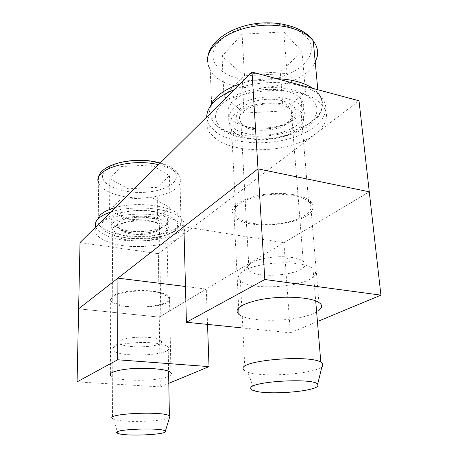 <?xml version="1.0" encoding="UTF-8"?>
<svg xmlns="http://www.w3.org/2000/svg" width="458" height="458" viewBox="0 0 458 458"><rect width="100%" height="100%" fill="white"/><g stroke="black" fill="none" stroke-linecap="round" stroke-linejoin="round"><path stroke-width="0.34" stroke-dasharray="2.29 1.72" d="M161.531 341.428L161.193 340.838C160.437 339.962 158.76 339.201 156.167 338.554C146.52 335.972 125.629 337.18 120.912 340.569L119.87 343.185C123.505 349.076 164.17 347.376 161.531 341.428M168.636 348.034L168.155 347.198C167.153 346.093 164.96 345.132 161.571 344.307C148.701 340.929 120.362 342.555 114.208 346.981C112.616 347.988 112.113 349.002 112.691 350.021L112.88 350.296C117.735 357.87 171.761 355.706 168.636 348.034M112.284 418.412L113.355 419.093C121.152 423.049 166.306 421.629 169.615 417.324M120.986 166.517L109.811 178.717L128.171 188.753L157.1 187.333L157.541 218.403L128.2 219.794L109.565 210.571L120.901 199.247L120.986 166.517L151.764 164.966L169.46 175.757L157.1 187.333M128.171 188.753L128.2 219.794M109.811 178.717L109.565 210.571M151.764 164.966L152.153 197.73L120.901 199.247M152.153 197.73L170.101 207.663L157.541 218.403M169.46 175.757L170.101 207.663M304.913 265.302C305.36 263.86 304.799 262.514 303.236 261.249C300.122 258.907 294.557 257.448 286.548 256.875C273.495 255.97 257.425 258.867 251.07 263.132C248.883 264.552 247.709 265.989 247.549 267.443L249.055 270.598C257.367 279.185 302.841 275.023 304.913 265.302M315.253 274.016C315.946 272.086 315.196 270.272 312.997 268.577C308.841 265.594 301.461 263.739 290.847 263.001C273.174 261.81 251.356 265.692 242.998 271.268C240.118 273.123 238.601 274.989 238.458 276.867L240.416 280.754C251.385 291.826 311.778 286.634 315.253 274.016M243.667 370.087L247.847 372.234C263.155 377.627 313.604 374.089 321.905 366.829M242.07 34.236L222.05 56.111L241.887 74.11L280.262 72.015L283.204 110.979L244.091 113.04L223.951 96.289L244.475 75.782L242.07 34.236L283.783 31.871L301.994 51.668L280.262 72.015M241.887 74.11L244.091 113.04M222.05 56.111L223.951 96.289M283.783 31.871L287.063 73.457L244.475 75.782M287.063 73.457L305.503 91.921L283.204 110.979M301.994 51.668L305.503 91.921M168.149 297.145C174.693 305.125 135.373 310.593 118.427 304.375C115.227 303.305 113.172 302.057 112.256 300.637C105.563 292.851 146.966 287.177 163.1 293.95L168.149 297.145L166.889 228.782C173.29 238.795 135.11 245.293 118.668 237.376C115.565 236.007 113.567 234.433 112.685 232.653C106.222 222.88 146.32 216.187 161.977 224.758L166.889 228.782M241.005 327.802L290.338 332.806L283.908 242.746L369.274 191.81L159.269 317.108L78.621 308.806L159.269 317.108L158.359 253.663L359.015 100.777M307.037 200.398C298.37 194.123 275.189 192.286 256.955 196.631C238.635 200.902 229.802 209.941 235.956 216.388L239.557 219.159C249.627 224.947 271.611 226.069 288.901 221.844C306.265 217.699 315.997 208.573 308.589 201.646L307.037 200.398M80.018 242.563L158.359 253.663M235.097 133.072L231.593 129.654C225.605 121.725 233.975 110.773 251.465 105.729C268.869 100.6 291.099 103.016 299.555 110.727L301.066 112.256C308.331 120.757 299.194 131.83 282.575 136.765C266.029 141.797 244.847 140.234 235.097 133.072M118.009 233.517C134.967 241.784 174.275 235.017 167.674 224.557L162.636 220.355C146.514 211.396 105.168 218.369 111.826 228.571C112.742 230.437 114.798 232.086 118.009 233.517M106.01 241.063C132.86 253.532 193.631 243.175 183.309 226.847C182.032 224.626 179.565 222.577 175.906 220.699C157.483 210.216 108.077 212.844 98.006 224.735C95.293 227.5 94.566 230.288 95.819 233.105C97.279 236.139 100.68 238.795 106.01 241.063M110.882 211.974C129.562 205.625 162.012 207.142 175.775 214.785C179.421 216.703 181.883 218.787 183.16 221.042C193.465 237.639 132.843 248.133 106.067 235.441C100.743 233.133 97.354 230.431 95.899 227.345L95.751 226.973M118.032 227.866C134.944 236.276 174.154 229.424 167.565 218.792L162.538 214.527C146.457 205.413 105.226 212.472 111.867 222.84C112.777 224.735 114.832 226.412 118.032 227.866M233.843 128.263C243.908 135.728 265.709 137.354 282.729 132.116C299.83 126.975 309.236 115.427 301.725 106.548L300.196 104.985C291.506 96.93 268.6 94.388 250.669 99.735C232.653 104.985 224.048 116.401 230.202 124.662L233.843 128.263M214.069 109.697C206.323 117.872 204.949 125.669 209.947 133.083L216.571 139.501C232.882 150.785 266.504 152.961 292.862 144.883C319.306 136.965 334.546 118.954 322.071 104.888L320.634 103.416C302.578 83.425 233.431 87.661 214.081 109.691M234.41 89.539C262.909 77.866 306.265 81.352 319.924 95.831L321.361 97.325C333.813 111.597 318.659 129.86 292.307 137.875C266.052 146.062 232.532 143.835 216.262 132.368L209.661 125.858C207.766 123.076 206.787 120.116 206.718 116.99M233.477 121.095C243.513 128.669 265.245 130.33 282.202 125.023C299.234 119.819 308.595 108.117 301.095 99.111L299.572 97.525C290.899 89.356 268.073 86.768 250.211 92.172C232.269 97.491 223.704 109.056 229.847 117.437L233.477 121.095M110.893 300.688C116.017 310.89 173.239 308.492 170.015 298.175L169.489 297.024C166.672 292.765 150.905 289.696 135.287 290.624C119.635 291.5 108.529 296.086 110.71 300.351L110.389 373.734M77.081 381.875L160.277 386.89L159.269 317.108L206.277 289.061L185.473 286.49M160.277 386.89L169.277 383.146M110.372 375.818C113.698 380.129 142.289 381.737 159.258 378.777C167.645 377.346 171.71 375.566 171.464 373.436M207.531 324.407L206.277 289.061M234.181 216.645C245.831 231.359 309.265 225.107 312.843 208.464C313.564 205.888 312.728 203.461 310.335 201.188C303.711 194.856 283.828 191.713 264.999 194.329C246.135 196.894 232.195 204.549 232.086 211.573L234.181 216.645L238.681 307.753M283.908 242.746L183.904 226.67M290.338 332.806L319.203 320.806M240.387 315.407C249.627 320.858 277.811 321.905 298.576 317.783C307.581 316.031 314.182 313.764 318.373 310.982M98.579 182.788L98.693 183.103C102.311 192.326 123.173 198.789 143.778 197.85C164.405 197.032 181.74 188.925 180.727 179.559L179.897 176.771C177.091 171.481 169.987 167.456 158.571 164.708M176.307 175.798C175.586 167.285 156.562 159.802 135.86 160.689C115.135 161.451 99.85 170.284 102.936 178.683C105.718 187.104 124.37 193.173 143.005 192.389C161.668 191.719 177.338 184.299 176.307 175.798M97.772 219.17L98.178 223.212C101.876 231.536 123.122 237.284 144.087 236.368C165.08 235.549 182.742 228.176 181.746 219.714L180.904 217.195C176.507 206.615 138.866 200.684 115.336 207.56M177.429 223.979C176.725 216.445 157.271 209.884 136.083 210.76C114.861 211.527 99.237 219.434 102.409 226.853C107.796 244.12 180.962 241.355 177.429 223.979M161.966 224.575C161.205 213.668 112.954 215.535 117.832 226.263C120.402 236.603 164.743 234.92 161.966 224.575M159.785 226.716L159.458 225.817C155.834 216.743 115.834 219.239 120.03 228.233L120.196 228.639C123.637 237.599 162.355 235.744 159.785 226.716M310.993 51.834C314.365 36.588 292.759 22.453 264.564 23.764C236.385 24.864 212.266 40.917 212.999 55.945C213.296 71.019 235.103 81.764 259.612 80.66C284.109 79.744 308.051 67.08 310.993 51.834M207.463 61.595L210.239 70.343C225.021 97.646 301.244 92.035 315.236 62.133M210.508 105.97L209.472 111.901C209.569 114.866 210.508 117.672 212.3 120.317C228.468 147.436 315.9 137.875 322.037 107.309C323.222 102.283 321.917 97.514 318.115 93.003L312.883 88.405M276.626 78.684C263.831 78.392 251.677 80.116 240.152 83.848M316.575 112.771C320.239 99.048 298.124 86.373 269.006 87.673C239.906 88.783 214.934 103.365 215.609 116.876C215.838 130.421 238.2 139.959 263.407 138.866C288.592 137.944 313.352 126.494 316.575 112.771M295.748 113.618C297.425 105.558 284.338 98.527 267.735 99.272C251.15 99.89 236.442 108.048 236.357 116.034C234.582 134.715 293.389 132.356 295.748 113.618M292.988 116.361C293.338 114.271 292.759 112.302 291.254 110.447C282.328 97.617 238.343 104.745 239.465 118.53L240.96 123.15C248.98 135.826 291.483 130.484 292.988 116.361M160.271 163.025C167.199 164.685 177.275 169.781 179.897 176.771L180.904 217.195L181.66 220.607C182.158 223.819 179.599 227.534 173.994 231.754C166.489 235.807 156.854 238.194 145.083 238.916C125.005 239.488 104.069 236.019 98.178 223.212L98.693 183.103L98.31 178.597M119.87 343.185L120.196 228.639C122.343 231.353 129.454 232.927 141.528 233.362C153.556 232.349 159.653 230.019 159.813 226.361L159.458 225.817L161.193 340.838M120.912 340.569L114.208 346.981M156.167 338.554L161.571 344.307M168.155 347.198L168.59 371.278M112.88 350.296L112.479 418.589M117.895 433.405L113.355 419.093M317.806 89.728L318.115 93.003C321.951 98.424 323.125 103.966 321.642 109.639C317.732 123.906 297.185 135.173 273.775 138.39C260.012 140.096 247.137 139.306 235.154 136.02C226.115 133.255 216.817 127.461 212.3 120.317L210.239 70.343C208.47 66.994 207.583 63.496 207.589 59.849L207.755 57.261M249.055 270.598L240.96 123.15C246.656 127.834 255.238 129.769 266.693 128.944C273.082 128.337 278.79 126.883 283.817 124.587C287.681 123.139 290.796 120.036 293.16 115.279C293.372 113.458 292.736 111.844 291.254 110.447L303.236 261.249M251.07 263.132L242.998 271.268M286.548 256.875L290.847 263.001M312.997 268.577L315.699 300.935M240.416 280.754L245.001 371.066M254.648 390.92L247.847 372.234M112.256 300.637L112.685 232.653M235.956 216.388L231.593 129.654M308.589 201.646L301.066 112.256M183.309 226.847L183.16 221.042M95.819 233.105L95.899 227.345M167.674 224.557L167.565 218.792M111.826 228.571L111.867 222.84M322.071 104.888L321.361 97.325M209.947 133.083L209.661 125.858M301.725 106.548L301.095 99.111M230.202 124.662L229.847 117.437M169.489 297.024L170.926 372.629M310.335 201.188L318.945 302.555"/><path stroke-width="0.69" d="M169.615 417.324L169.884 416.454L169.397 415.916C164.227 410.9 105.701 413.505 112.284 418.412M117.019 432.907C111.62 429.066 164.519 427.262 165.315 431.27L165.321 431.281C168.097 434.722 125.017 436.629 117.895 433.405L117.019 432.907M321.905 366.829L322.993 365.679L322.741 363.394L320.812 362.055C308.125 354.561 241.206 360.337 243.038 368.478L243.667 370.087M250.744 388.149C249.702 381.491 313.014 377.592 317.675 384.136L317.938 385.819C315.115 391.584 268.205 395.225 254.648 390.92C251.871 390.136 250.572 389.214 250.744 388.149M252.026 72.083L257.997 168.865L369.274 191.81L257.997 168.865L78.621 308.806L80.018 242.563L252.026 72.083L359.015 100.777L380.919 295.141L319.203 320.806M95.751 226.973C93.867 221.145 98.911 216.142 110.882 211.974M206.718 116.99C206.947 106.348 216.176 97.193 234.41 89.539M117.626 359.77L77.081 381.875L78.621 308.806L117.935 278.138L117.626 359.77L209.025 366.618L207.531 324.407M185.473 286.49L117.935 278.138M169.277 383.146L209.025 366.618M171.464 373.436L170.926 372.629C167.743 368.461 138.081 366.761 121.175 369.967C112.307 371.661 108.706 373.608 110.372 375.818L110.389 373.734M241.005 327.802L186.412 322.266L183.904 226.67L257.997 168.865L264.821 279.512L380.919 295.141M186.412 322.266L264.821 279.512M318.373 310.982L321.373 307.805C322.192 305.933 321.384 304.181 318.945 302.555C310.993 296.698 279.46 295.347 257.911 300.15C239.786 304.564 233.488 309.35 239.013 314.52L240.387 315.407M158.571 164.708C129.837 157.581 92.127 169.712 98.579 182.788M115.336 207.56C104.934 210.537 99.077 214.407 97.772 219.17M315.236 62.133L317.239 56.529C318.339 51.038 317.01 45.829 313.255 40.905C303.631 28.236 275.962 21.766 250.383 26.965C224.752 32.066 206.827 47.311 207.445 61.126L207.463 61.595M312.883 88.405C304.129 82.543 292.044 79.303 276.626 78.684M240.152 83.848C224.019 89.522 214.138 96.896 210.508 105.97M98.31 178.597C98.911 164.067 134.967 155.6 160.271 163.025M168.59 371.278L169.397 415.916M165.315 431.27L169.878 416.436M207.755 57.261C209.455 42.508 228.193 28.264 252.959 24.056C277.657 19.774 303.894 26.976 313.255 40.905L317.806 89.728M315.699 300.935L320.812 362.055M317.675 384.136L322.741 363.394M239.013 314.52L238.681 307.753"/></g></svg>

